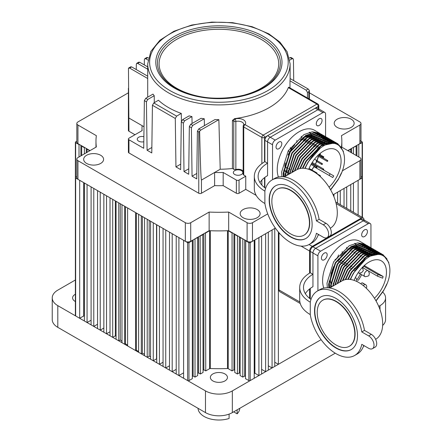 <?xml version="1.0" encoding="UTF-8"?>
<svg xmlns="http://www.w3.org/2000/svg" width="442" height="442" viewBox="0 0 442 442"><rect width="100%" height="100%" fill="white"/><g stroke="black" fill="none" stroke-linecap="round" stroke-linejoin="round"><path stroke-width="0.66" d="M84.383 153.871L84.383 147.672L81.698 146.12L81.969 145.965M81.698 155.424L81.698 146.12M89.754 150.772L87.068 149.225L87.334 149.065M87.068 152.324L87.068 149.225M79.013 156.971L79.013 144.573L75.654 142.633A0.95 0.547 180 0 1 75.378 142.247A0.95 0.547 180 0 1 75.654 141.86L76.825 141.18M333.959 196.795L333.959 194.253L333.102 194.751L359.871 179.297L359.871 160.695A3.796 2.193 -0 0 0 360.987 159.142A3.796 2.193 -0 0 0 359.871 157.595L341.451 146.959A122.937 70.98 -0 0 0 341.843 141.313A122.937 70.98 -0 0 0 341.451 135.672L359.871 125.036A3.796 2.193 -0 0 0 360.987 123.489A3.796 2.193 -0 0 0 359.871 121.937L309.361 92.776M75.378 279.99L57.803 290.14A18.984 10.962 0 0 0 52.239 297.891A18.984 10.962 0 0 0 57.803 305.643L205.48 390.905A18.984 10.962 0 0 0 232.332 390.905L321.091 339.66L278.383 364.318L278.383 231.989M274.753 366.407L272.068 367.959L272.068 229.989L274.753 228.437L274.753 366.407M353.429 212.27L353.429 183.016L350.744 184.568L350.744 210.723M250.189 380.595L250.189 242.625L254.216 240.299L254.216 378.269L250.189 380.595A0.95 0.547 180 0 1 248.846 380.595L245.487 378.656L245.758 240.531M268.311 370.131L265.625 371.678L265.625 233.708L268.311 232.16L268.311 370.131M258.913 375.556L261.598 374.004L261.598 236.034L258.913 237.586L258.913 375.556L254.885 373.23L254.216 373.617M346.716 208.397L346.716 186.894L344.031 188.441L344.031 206.845M340.274 204.674L340.274 190.612L337.589 192.165L337.589 203.127M234.746 370.286L233.94 369.821L232.061 370.904L228.221 368.689A0.95 0.547 0 0 0 227.486 368.529A122.649 70.814 180 0 1 210.326 368.529A0.95 0.547 0 0 0 209.591 368.689L205.751 370.904L205.48 232.779M232.061 370.904L232.061 232.934L228.221 230.718A0.95 0.547 0 0 0 228.177 230.691M240.117 373.385L239.31 372.921L237.431 374.004L237.431 236.034L234.746 234.487L235.017 234.326M237.431 374.004L234.746 372.457L234.746 234.487M250.189 242.625A0.95 0.547 180 0 1 248.846 242.625L245.487 240.686M84.383 316.339L83.709 315.953L79.682 318.273L79.682 180.303L75.654 177.977A0.95 0.547 180 0 1 75.378 177.59A0.95 0.547 180 0 1 75.654 177.203L76.825 176.529M359.871 140.539L362.153 141.86A0.95 0.547 180 0 1 362.434 142.247A0.95 0.547 180 0 1 362.153 142.633L358.528 144.418M356.114 155.424L356.114 146.12L353.158 147.517M353.429 153.871L353.429 147.672M350.744 152.324L350.744 149.225L348.058 150.772M195.01 239.133L195.01 377.103L197.696 375.556L197.696 237.586L194.74 238.978M202.795 234.326L203.066 372.457L200.381 374.004L200.11 235.879M203.066 234.487L200.381 236.034M209.63 230.691A0.95 0.547 0 0 0 209.591 230.718L205.751 232.934M87.068 184.568L84.383 183.016L84.383 320.986L87.068 322.538L87.068 184.568M118.754 340.832L116.069 339.279L116.069 201.309L118.754 202.861L118.754 340.832L120.252 339.964L120.252 203.723M100.224 192.165L97.538 190.612L97.538 328.583L100.224 330.135L100.224 192.165M112.71 337.345L110.025 335.793L110.025 197.823L112.71 199.37L112.71 337.345L115.34 335.826L115.34 200.889M106.533 195.806L103.848 194.253L103.848 332.229L106.533 333.776L106.533 195.806M93.781 326.411L91.096 324.864L91.096 186.894L93.781 188.441L93.781 326.411L97.538 324.246M124.661 206.27L121.975 204.718L121.975 342.694L124.661 344.241L124.661 206.27M165.739 367.959L163.054 366.407L163.054 228.437L165.739 229.989L165.739 367.959L169.501 365.788M141.307 215.884L138.622 214.331L138.622 352.302L141.307 353.854L141.307 215.884M135.666 350.6L127.611 345.948L127.611 207.978L135.666 212.624L135.666 350.6L136.296 350.235L136.296 212.989M187.623 242.625L183.596 240.299L183.596 378.269L187.623 380.595L187.623 242.625A0.95 0.547 180 0 0 188.966 242.625L192.325 240.686L192.055 240.531M178.9 375.556L176.214 374.004L176.214 236.034L178.9 237.586L178.9 375.556L183.596 372.844M79.682 318.273L75.654 315.953A0.95 0.547 180 0 1 75.378 315.56L75.378 142.247M159.429 364.318L156.744 362.766L156.744 224.796L159.429 226.343L159.429 364.318L163.054 362.225M153.252 360.749L150.573 359.202L150.573 221.232L153.252 222.779L153.252 360.749L156.529 358.86L156.529 224.669M147.214 219.293L144.528 217.74L144.528 355.711L147.214 357.263L147.214 219.293M278.383 364.318L274.753 362.225M272.068 367.959L268.311 365.788M265.625 371.678L261.598 369.357M245.487 376.485L244.68 376.02L242.802 377.103L240.117 375.556L240.387 237.431M205.751 370.904L203.867 369.821L203.066 370.286M200.381 374.004L198.497 372.921L197.696 373.385M195.01 377.103L193.126 376.02L192.325 376.485M192.325 240.686L192.325 378.656L188.966 380.595A0.95 0.547 180 0 1 187.623 380.595M176.214 369.357L172.187 371.678L169.501 370.131L169.501 232.16L172.187 233.708L172.187 371.678M150.573 356.694A122.649 70.814 180 0 1 149.158 356.142L147.214 357.263M144.528 354.197A122.649 70.814 180 0 1 142.385 353.23L141.307 353.854M138.622 351.423A122.649 70.814 180 0 1 136.296 350.235M127.611 345.18A122.649 70.814 180 0 1 125.478 343.771L124.661 344.241M121.975 341.279A122.649 70.814 180 0 1 120.252 339.964M116.069 336.478A122.649 70.814 180 0 1 115.34 335.826M110.025 331.76L106.533 333.776M103.848 328.041L100.224 330.135M91.096 320.212L87.068 322.538M243.072 238.978L240.117 237.586M360.987 176.529L362.153 177.203A0.95 0.547 180 0 1 362.434 177.59A0.95 0.547 180 0 1 362.153 177.977L358.125 180.303L358.125 214.983M358.799 156.971L358.799 144.573M242.802 377.103L242.802 239.133M149.158 356.142L149.158 220.414M142.385 353.23L142.385 216.503M125.478 343.771L125.478 206.74M83.709 315.953L83.709 182.629M198.497 372.921L198.497 236.807M203.867 369.821L203.867 233.708M193.126 376.02L193.126 239.912M356.921 155.888L356.921 145.346M351.55 152.788L351.55 148.446M244.68 376.02L244.68 239.912M239.31 372.921L239.31 236.807M233.94 369.821L233.94 233.708M254.885 373.23L254.885 239.912M86.262 152.788L86.262 148.446M80.892 155.888L80.892 145.346M75.378 294.245A8.542 4.934 0 0 0 72.593 297.891A8.542 4.934 0 0 0 75.096 301.378A8.542 4.934 0 0 0 75.378 301.532M224.945 373.943A8.542 4.934 0 0 0 215.635 372.871A8.542 4.934 0 0 0 210.359 377.429A8.542 4.934 0 0 0 212.862 380.916A8.542 4.934 0 0 0 222.177 381.987A8.542 4.934 0 0 0 227.448 377.429A8.542 4.934 0 0 0 224.945 373.943M335.251 353.186L232.332 412.607A18.984 10.962 180 0 1 205.48 412.607L57.803 327.345A18.984 10.962 180 0 1 52.239 319.594L52.239 297.891M378.722 306.383L380.009 305.643A18.984 10.962 0 0 0 385.573 297.891A18.984 10.962 0 0 0 382.761 292.151M385.573 297.891L385.573 319.594A18.984 10.962 180 0 1 382.639 325.45M233.674 411.833L237.139 413.834A20.884 12.056 0 0 0 239.779 408.303M198.027 408.303A20.884 12.056 0 0 0 204.138 416.486A20.884 12.056 0 0 0 229.089 418.486L229.089 414.11M237.139 413.834L237.139 409.828M181.413 121.252L181.281 113.428A71.201 41.106 180 0 1 168.562 107.599A71.201 41.106 180 0 1 158.457 100.251L153.794 102.947L176.618 116.124L175.292 118.462L152.429 105.262L153.794 102.947M192.077 123.478L191.944 116.578A71.201 41.106 180 0 1 189.137 115.87L182.657 119.611L184.673 120.776L183.347 123.114L181.292 121.926L182.657 119.611M204.425 125.65L204.27 118.76A71.201 41.106 180 0 1 201.011 118.318L190.712 124.263L192.729 125.423L191.403 127.76L189.347 126.578L190.712 124.263M318.809 108.959L318.809 105.66A1.901 1.901 0 0 0 317.859 104.014L288.681 87.168L288.344 87.615A71.201 41.106 180 0 1 234.641 118.622L232.42 120.439L232.42 168.496A71.201 41.106 0 0 1 220.215 169.236L218.862 119.638A71.201 41.106 180 0 1 214.945 119.572L198.767 128.915L200.778 130.075L198.767 132.014L197.403 131.224L198.767 128.915M290.107 63.803L287.134 51.758L279.885 42.078L268.858 33.868L252.111 26.697L232.553 22.664L211.84 22.1L191.729 25.045L173.916 31.26L159.893 40.266L150.855 51.405L147.705 63.803A71.201 41.106 180 0 0 168.562 92.87A71.201 41.106 180 0 0 246.15 101.782A71.201 41.106 180 0 0 290.107 63.803L290.107 78.554A71.201 41.106 180 0 1 289.996 80.82L289.985 87.919M143.81 141.738A4.746 2.74 180 0 1 138.633 141.147A4.746 2.74 180 0 1 137.247 139.208A4.746 2.74 180 0 1 143.882 136.694M234.724 174.48A4.746 2.74 180 0 1 233.337 172.546A4.746 2.74 180 0 1 236.266 170.01A4.746 2.74 180 0 1 241.437 170.606A4.746 2.74 180 0 1 242.829 172.546A4.746 2.74 180 0 1 239.901 175.076A4.746 2.74 180 0 1 234.724 174.48M243.327 125.766A1.901 1.425 36.2 0 1 243.548 125.075L243.78 124.489A5.696 3.287 0 0 0 235.862 121.456A1.901 0.602 -103.7 0 0 235.122 118.898A7.597 4.387 180 0 1 243.454 119.837A7.597 4.387 180 0 1 245.078 124.644L263.211 135.114L316.908 104.108L288.344 87.615M243.548 125.075A1.901 1.425 36.2 0 1 245.078 124.644A1.901 1.094 -60 0 0 243.735 126.97A1.901 1.094 180 0 1 243.177 126.197A1.901 1.901 0 0 1 243.548 125.075M309.35 90.422L308.853 91.709L307.494 92.494L306.168 90.157L308.184 88.997L309.35 90.422L309.389 99.124M290.062 57.604L291.002 57.504L293.029 58.675L292.074 58.764L290.062 57.604L289.422 57.974M293.72 80.643L293.438 59.554L293.029 58.675M147.987 60.062L145.738 58.764L144.783 58.675L144.374 59.554L144.302 64.913M144.783 58.675L146.81 57.504L147.75 57.604L145.738 58.764M147.705 69.206L137.683 63.416L136.727 63.328L136.318 64.206L136.246 69.565M136.727 63.328L138.755 62.156L139.694 62.256L137.683 63.416M147.705 97.157L147.705 78.505L129.628 68.068L128.462 68.167L128.953 131.241A1.901 1.094 180 0 1 128.401 130.462L128.401 88.229M147.705 76.179L131.639 66.902L130.699 66.808L128.462 68.167M147.75 99.461L146.429 101.798L144.374 100.61L145.738 98.295L147.75 99.461L154.23 95.721A71.201 41.106 180 0 1 153.009 94.096L145.738 98.295M232.42 168.496L233.779 169.28A1.901 1.094 0 0 0 235.862 169.518A5.696 3.287 0 0 1 243.177 171.076M243.177 126.197L243.177 174.253A1.901 1.094 0 0 0 243.735 175.026L245.758 176.198L239.045 180.071L239.045 193.248A1.901 1.094 180 0 1 236.359 193.248L223.182 185.64L223.182 172.463A76.897 44.393 180 0 1 214.624 172.463L201.453 180.071L201.453 193.248A1.901 1.094 180 0 1 198.767 193.248L128.953 152.943A1.901 1.094 180 0 1 128.401 152.17L128.401 138.992A1.901 1.094 0 0 0 128.953 139.766L128.953 152.943M236.359 193.248L236.359 180.071A1.901 1.094 0 0 0 239.045 180.071M199.635 131.512C200.325 162.866 200.933 179.054 201.453 180.071M142.009 130.677L142.009 128.141A76.897 44.393 180 0 0 142.131 130.611L128.953 138.213A1.901 1.094 0 0 0 128.401 138.992M144.374 100.61L143.722 148.291L128.953 139.766M144.015 126.76L128.953 118.064M142.009 128.141A76.897 44.393 180 0 1 142.131 125.666M151.855 147.473L147.081 150.23L146.429 101.798M152.429 105.262L151.777 152.943L147.081 150.23M180.717 164.137L175.944 166.894L175.292 118.462M181.292 121.926L180.645 169.606L175.944 166.894M188.773 168.789L183.999 171.546L183.347 123.114M189.347 126.578L188.701 174.258L183.999 171.546M196.828 173.441L192.055 176.198L191.403 127.76M197.403 131.224L196.751 178.911L192.055 176.198M220.215 169.236L214.624 172.463L214.624 185.64L201.453 193.248M236.359 180.071L223.182 172.463M218.862 119.638L200.778 130.075M204.27 118.76L192.729 125.423M191.944 116.578L184.673 120.776M181.281 113.428L176.618 116.124M154.286 102.66L154.23 95.721M147.705 66.88L139.694 62.256M148.39 57.974L147.75 57.604M289.825 60.062L292.074 58.764M307.494 92.494L307.417 97.986M289.996 80.82L306.168 90.157M290.107 78.554L308.184 88.997M134.998 134.727L128.953 131.241M256.183 195.392L245.758 189.375L245.758 176.198M245.758 189.375L239.045 193.248M223.182 185.64A76.897 44.393 180 0 1 214.624 185.64M321.417 258.1A4.083 2.359 120 0 0 322.262 259.968A4.083 2.359 120 0 0 325.406 258.874A4.083 2.359 120 0 0 327.191 254.769A4.083 2.359 120 0 0 326.345 252.901A4.083 2.359 120 0 0 323.201 253.99A4.083 2.359 120 0 0 321.417 258.1M361.666 234.851A4.083 2.359 120 0 0 362.512 236.719A4.083 2.359 120 0 0 365.661 235.63A4.083 2.359 120 0 0 367.44 231.52A4.083 2.359 120 0 0 366.595 229.652A4.083 2.359 120 0 0 363.451 230.746A4.083 2.359 120 0 0 361.666 234.851M365.777 244.791L359.86 241.326A30.852 17.813 120 0 0 336.086 249.592A30.852 17.813 120 0 0 322.616 280.642A30.852 17.813 120 0 0 323.776 288.073M370.948 247.918L370.948 225.221A3.796 2.193 120 0 0 370.164 223.481A3.796 2.193 120 0 0 368.263 223.669L320.605 251.189A3.796 2.193 120 0 0 317.92 255.841L317.92 290.748M370.948 252.343L370.948 251.095M370.948 250.807L370.948 249.763M370.948 249.294L370.948 248.719M370.948 248.548L370.948 248.194M367.794 245.956L367.009 245.454L359.805 244.006L351.329 246.835L335.655 262.979L329.008 284.333L329.202 287.891M366.805 245.343L359.401 243.774L350.926 246.603L335.251 262.747L328.61 284.101L328.826 287.847M364.993 244.293L357.793 242.846L349.318 245.675L333.638 261.813L326.997 283.173L327.345 287.748M369.595 247.023L368.617 246.387L361.418 244.94L352.943 247.769L337.263 263.907L330.622 285.261L330.682 287.433M369.805 247.117L369.02 246.619L361.821 245.172L353.346 248.001L337.666 264.139L331.025 285.499L331.058 287.217M374.545 254.929L374.142 253.564M374.037 253.277L373.601 252.178M373.479 251.918L372.976 250.929M372.844 250.691L372.28 249.807M372.136 249.597L371.518 248.813M371.352 248.625L370.683 247.929M370.507 247.769L369.783 247.161M374.866 254.857L374.44 253.509M374.335 253.222L373.882 252.15M373.761 251.89L373.247 250.923M373.109 250.697L372.534 249.829M372.385 249.625L371.755 248.857M371.589 248.675L370.91 248.001M370.733 247.84L369.998 247.255M376.12 254.631L375.612 253.338M375.496 253.078L374.993 252.089M374.86 251.857L374.297 250.973M374.147 250.763L373.529 249.973M373.368 249.791L372.694 249.095M372.518 248.929L371.794 248.327M371.606 248.183L370.634 247.548L363.429 246.1L354.954 248.929L339.279 265.067L332.638 286.305M376.429 254.592L375.899 253.31M375.777 253.056L375.264 252.089M375.125 251.857L374.551 250.995M374.402 250.791L373.772 250.023M373.606 249.84L372.921 249.161M372.744 249.006L372.009 248.415M371.821 248.282L371.037 247.78L363.832 246.332L355.357 249.161L339.677 265.305L333.053 286.068M377.623 254.498L377.004 253.255M376.871 253.017L376.308 252.133M376.164 251.923L375.545 251.133M375.38 250.951L374.711 250.255M374.534 250.095L373.81 249.487M373.623 249.349L372.645 248.708L365.446 247.26L356.97 250.095L341.29 266.233L334.787 285.062M377.921 254.487L377.275 253.249M377.137 253.023L376.562 252.155M376.413 251.951L375.783 251.183M375.617 251.001L374.938 250.327M374.761 250.166L374.026 249.581M373.833 249.443L373.048 248.945L365.849 247.498L357.374 250.327L341.694 266.465L335.24 284.803M379.081 254.52L378.324 253.294M378.175 253.089L377.556 252.299M377.396 252.111L376.722 251.415M376.545 251.255L375.822 250.647M375.634 250.509L374.661 249.874L367.457 248.426L358.981 251.255L343.307 267.393L337.13 283.709M379.363 254.548L378.579 253.321M378.429 253.117L377.799 252.343M377.634 252.167L376.949 251.487M376.772 251.332L376.037 250.741M375.849 250.603L375.065 250.106L367.86 248.658L359.385 251.487L343.705 267.625L337.622 283.427M380.512 254.719L379.567 253.459M379.407 253.277L378.739 252.581M378.562 252.415L377.838 251.813M377.65 251.669L376.672 251.034L369.473 249.586L360.998 252.421L345.318 268.559L339.677 282.239M380.8 254.78L379.811 253.509M379.645 253.327L378.965 252.653M378.788 252.493L378.054 251.907M377.86 251.769L377.076 251.266L369.871 249.818L361.401 252.653L345.721 268.791L340.213 281.93M381.982 255.117L380.75 253.741M380.573 253.581L379.849 252.973M379.661 252.835L378.689 252.2L371.484 250.752L363.009 253.581L347.335 269.719L342.445 280.659M382.297 255.233L380.976 253.813M380.8 253.653L380.065 253.067M379.877 252.929L379.092 252.432L371.888 250.984L363.412 253.813L347.732 269.952L343.003 280.383M383.695 255.901L381.866 254.139M381.678 253.995L380.7 253.36L373.501 251.912L365.026 254.741L349.346 270.885L345.185 279.653M384.115 256.156L382.081 254.227M381.888 254.095L381.103 253.592L373.899 252.144L365.429 254.979L349.749 271.117L345.71 279.543M386.965 258.874L382.717 254.526L375.512 253.078L367.037 255.907L351.362 272.045L347.766 279.327M388.833 262.537L383.12 254.758L375.915 253.31L367.44 256.139L351.76 272.278L348.263 279.322M376.043 300.958L383.623 290.67L386.767 284.035M375.932 300.764L383.479 290.587C398.601 266.808 384.739 243.746 365.506 259.388L353.373 273.206L350.208 279.454M365.506 259.388A30.852 17.813 120 0 0 350.528 279.499M374.424 298.256A24.68 14.249 120 0 0 386.457 272.156A24.68 14.249 120 0 0 381.341 260.857A24.68 14.249 120 0 0 354.086 280.377M372.07 255.703L370.849 254.995M369.965 254.487L368.838 253.835M367.948 253.321L366.341 252.393M365.937 252.161L364.324 251.233M363.921 251.001L362.313 250.067M361.91 249.835L360.296 248.907M359.893 248.675L358.716 247.995A24.68 14.249 120 0 1 360.097 248.592M371.716 255.841L370.462 255.117M369.617 254.631L368.451 253.957M367.606 253.465L365.993 252.537M365.589 252.305L363.981 251.376M363.578 251.144L361.965 250.211M361.562 249.979L359.954 249.05M359.55 248.818L357.937 247.885M357.473 247.68A24.68 14.249 120 0 0 353.948 247.669M352.65 247.934A24.68 14.249 120 0 0 340.594 256.001M356.009 269.189L354.396 268.261M351.981 266.869L350.368 265.935M347.953 264.543L346.34 263.609M345.937 263.377L344.329 262.449M343.926 262.216L342.312 261.283M341.909 261.051L340.301 260.123M339.898 259.89L338.285 258.962M354.932 270.736L353.324 269.808M350.904 268.41L349.296 267.482M346.876 266.084L345.268 265.156M344.865 264.924L343.252 263.99M342.848 263.758L341.241 262.83M340.837 262.598L339.224 261.67M338.821 261.432L337.213 260.504M333.804 266.366A24.68 14.249 120 0 0 330.472 280.14A24.68 14.249 120 0 0 330.71 283.316M358.219 280.394A24.68 14.249 120 0 0 361.611 274.67M363.374 266.399A22.785 13.155 -60 0 1 363.026 267.813M363.589 266.195L377.932 274.476A22.785 13.155 -60 0 1 377.518 276.189L382.695 278.184A24.68 14.249 120 0 0 383.109 276.471L364.716 265.852L363.744 266.051M364.716 265.852A24.68 14.249 120 0 0 364.882 265.023M338.086 261.012A22.785 13.155 -60 0 1 339.003 259.719L338.274 258.979M331.942 286.709L331.544 286.477A24.68 14.249 120 0 0 331.693 286.847M356.959 279.67A20.884 12.056 120 0 0 360.368 273.952M362.644 267.592A20.884 12.056 120 0 0 362.783 266.99M363.175 283.858A2.376 1.37 120 0 0 362.694 282.979A2.376 1.37 120 0 0 361.512 283.101A2.376 1.37 120 0 0 360.744 283.753M368.523 271.095A3.321 1.917 120 0 0 368.18 270.791A3.321 1.917 120 0 0 365.617 271.681A3.321 1.917 120 0 0 364.169 275.023A3.321 1.917 120 0 0 364.854 276.543A3.321 1.917 120 0 0 365.291 276.686C370.518 275.825 368.479 275.145 369.374 273.537L368.523 271.095M358.258 272.554A3.321 1.917 120 0 0 358.683 272.979A3.321 1.917 120 0 0 359.114 273.123L361.661 272.637C363.727 269.62 363.766 272.079 362.346 267.526A3.321 1.917 120 0 0 362.307 267.482M311.002 299.411A32.277 18.636 180 0 1 303.499 287.466A32.277 18.636 180 0 1 312.953 274.289L310.267 272.736L310.267 251.421A3.796 2.193 -60 0 1 312.953 246.769L360.611 219.254L363.296 220.801A3.796 2.193 -60 0 1 365.197 220.613A3.796 2.193 -60 0 0 363.296 220.801L315.638 248.321L363.296 220.801L368.263 223.669M312.953 286.687L312.953 252.973A3.796 2.193 -60 0 1 315.638 248.321A3.796 2.193 -60 0 0 312.953 252.973L312.953 286.687A32.277 18.636 180 0 0 305.334 293.665M354.705 243.409A26.769 15.459 -60 0 1 355.672 244.531M356.213 245.321A26.769 15.459 -60 0 1 356.628 246.05M356.987 246.791A26.769 15.459 -60 0 1 357.34 247.658M346.655 247.349A22.498 12.989 -60 0 1 346.959 249.244M342.219 251.653A18.514 10.685 -60 0 1 342.114 253.625M331.506 272.703A18.514 10.685 -60 0 1 331.036 273.062M338.517 254.918A4.746 2.74 -60 0 1 334.959 259.697M377.518 276.189L368.302 270.869M377.932 274.476L383.109 276.471M356.909 281.543L357.02 280.67L356.169 278.222A3.321 1.917 120 0 0 355.827 277.919A3.321 1.917 120 0 0 355.246 277.764M377.672 254.493L366.23 256.99L363.943 258.415M378.893 254.509L375.667 253.332M374.612 253.183L364.219 255.83L361.932 257.255M378.501 254.493L376.722 253.26M376.275 253.028L373.656 252.172M372.595 252.017L362.202 254.664L359.915 256.095M377.645 254.493L376.418 253.272M376.131 253.034L374.711 252.095M374.258 251.868L371.639 251.006M370.584 250.857L360.191 253.504L357.904 254.929M376.556 254.575L375.634 253.338M375.413 253.084L374.407 252.111M374.114 251.874L372.694 250.934M372.247 250.702L369.628 249.846M368.567 249.691L358.175 252.343L355.887 253.769M375.308 254.763L374.584 253.481M374.407 253.211L373.617 252.172M373.396 251.923L372.391 250.945M372.103 250.708L370.683 249.769M370.23 249.542L367.611 248.68M366.556 248.531L356.164 251.178L353.876 252.603M373.932 255.089L373.363 253.736M373.214 253.443L372.573 252.321M372.396 252.05L371.606 251.012M371.385 250.758L370.379 249.785M370.087 249.548L368.667 248.608M368.219 248.376L365.6 247.52M364.539 247.371L354.147 250.017L351.86 251.443M333.251 283.388L333.174 285.996M372.429 255.57L371.993 254.122M371.877 253.802L371.346 252.575M371.203 252.283L370.556 251.155M370.379 250.885L369.589 249.846M369.368 249.597L368.363 248.619M368.076 248.382L366.656 247.448M366.203 247.216L363.584 246.354M362.528 246.205L352.136 248.852L349.849 250.277M331.24 282.223L331.301 287.073M370.396 254.316L369.976 252.962M369.86 252.642L369.335 251.41M369.186 251.117L368.545 249.995M368.368 249.724L367.578 248.686M367.357 248.437L366.352 247.459M366.059 247.222L364.639 246.282M364.191 246.05L361.573 245.194M360.512 245.045L350.119 247.691L347.832 249.117M329.224 281.062L329.622 287.952M363.965 219.906L363.965 219.641A3.796 2.193 120 0 0 363.18 217.9A3.796 2.193 120 0 0 361.28 218.088L312.279 246.382A3.796 2.193 120 0 0 309.593 251.034L309.593 273.134M280.234 234.083L278.985 233.359A3.796 2.193 -60 0 1 279.035 232.746M300.256 303.51L279.769 291.681A3.796 2.193 -60 0 1 278.985 289.946L299.891 302.013M309.593 288.963L309.593 298.361M278.985 233.359L278.985 289.946M329.749 287.974L341.998 280.902A33.703 19.459 60 0 1 367.971 289.93A33.703 19.459 60 0 1 382.678 323.842A33.703 19.459 60 0 1 375.7 339.274L375.634 339.312M349.451 346.202A26.581 15.348 -120 0 0 349.583 346.13A26.581 15.348 -120 0 0 355.092 333.959A26.581 15.348 -120 0 0 343.489 307.212A26.581 15.348 -120 0 0 323.003 300.09A26.581 15.348 -120 0 0 322.87 300.168M354.821 334.113A26.581 15.348 -120 0 0 343.219 307.367A26.581 15.348 -120 0 0 322.737 300.245A26.581 15.348 -120 0 0 317.229 312.411A26.581 15.348 -120 0 0 328.831 339.163A26.581 15.348 -120 0 0 349.318 346.285A26.581 15.348 -120 0 0 354.821 334.113M314.544 310.864A30.376 17.536 -120 0 0 327.804 341.434A30.376 17.536 -120 0 0 351.213 349.572A30.376 17.536 -120 0 0 357.506 335.666A30.376 17.536 -120 0 0 344.246 305.096A30.376 17.536 -120 0 0 320.837 296.958A30.376 17.536 -120 0 0 314.544 310.864M320.969 296.88A30.376 17.536 -120 0 0 314.814 310.709A30.376 17.536 -120 0 0 327.986 341.185A30.376 17.536 -120 0 0 351.346 349.495M372.451 348.677L375.136 347.13A7.597 4.387 -120 0 0 376.297 341.042A7.597 4.387 -120 0 0 371.335 334.351L364.468 330.384A37.211 21.487 -120 0 0 346.235 296.941A37.211 21.487 -120 0 0 320.102 289.488L317.417 291.035A37.211 21.487 -120 0 0 310.267 302.19L310.267 314.594A37.211 21.487 -120 0 0 328.5 348.036A37.211 21.487 -120 0 0 354.633 355.49A37.211 21.487 -120 0 0 361.783 344.335L368.65 348.302A7.597 4.387 -120 0 0 372.451 348.677A7.597 4.387 -120 0 0 373.612 342.594A7.597 4.387 -120 0 0 368.65 335.898L361.783 331.936L364.468 330.384M354.633 355.49L357.318 353.943A37.211 21.487 -120 0 0 363.76 345.478M310.267 272.736A36.073 20.829 -0 0 0 299.698 287.466A36.073 20.829 -0 0 0 310.267 302.19M299.698 287.466L299.698 299.864A36.073 20.829 -0 0 0 310.267 314.594M310.267 298.88L310.267 288.449M360.611 219.254A3.796 2.193 -60 0 1 362.512 219.066L370.164 223.481M355.014 243.332A27.056 15.619 -60 0 1 355.948 244.448M356.484 245.266A27.056 15.619 -60 0 1 356.871 245.962M357.23 246.724A27.056 15.619 -60 0 1 357.589 247.63M361.783 331.936A37.211 21.487 -120 0 0 343.55 298.488A37.211 21.487 -120 0 0 317.417 291.035M281.814 143.689A4.083 2.359 120 0 0 280.968 141.816A4.083 2.359 120 0 0 277.825 142.91A4.083 2.359 120 0 0 276.046 147.02A4.083 2.359 120 0 0 276.891 148.888A4.083 2.359 120 0 0 280.035 147.794A4.083 2.359 120 0 0 281.814 143.689M322.069 120.445A4.083 2.359 120 0 0 321.224 118.578A4.083 2.359 120 0 0 318.074 119.671A4.083 2.359 120 0 0 316.295 123.782A4.083 2.359 120 0 0 317.141 125.65A4.083 2.359 120 0 0 320.284 124.556A4.083 2.359 120 0 0 322.069 120.445M288.145 170.424A21.835 12.608 120 0 0 288.753 173.369M311.676 169.91A21.835 12.608 120 0 0 314.163 166.242M314.638 165.418A21.835 12.608 120 0 0 314.826 165.076M315.273 164.236A21.835 12.608 120 0 0 316.571 161.435M316.925 160.54A21.835 12.608 120 0 0 318.251 156.203M318.461 155.225A21.835 12.608 120 0 0 318.538 154.816L323.29 157.396M286.703 167.667A21.835 12.608 120 0 0 287.411 172.595L285.825 171.678M301.278 136.274A22.498 12.989 -60 0 1 301.577 138.169M320.4 133.716L314.483 130.252A30.852 17.813 120 0 0 290.709 138.517A30.852 17.813 120 0 0 277.239 169.568A30.852 17.813 120 0 0 278.399 176.999M314.002 166.695L332.771 177.535L314.002 166.695A24.68 14.249 120 0 1 311.792 169.977M322.417 134.882L321.632 134.379L314.428 132.931L305.952 135.766L290.272 151.904L283.631 173.258L283.825 176.817M321.428 134.269L314.024 132.699L305.549 135.528L289.869 151.672L283.228 173.026L283.449 176.772M319.616 133.219L312.411 131.771L303.941 134.6L288.261 150.739L281.62 172.098L281.963 176.673M324.218 135.948L323.24 135.313L316.036 133.865L307.566 136.694L291.886 152.833L285.245 174.192L285.3 176.364M324.428 136.042L323.643 135.545L316.439 134.097L307.964 136.926L292.289 153.065L285.648 174.424L285.681 176.143M330.666 189.883L338.246 179.601L341.39 172.96M329.168 143.854L328.765 142.49M328.66 142.202L328.224 141.103M328.102 140.843L327.599 139.854M327.467 139.617L326.903 138.733M326.754 138.523L326.135 137.738M325.975 137.55L325.301 136.854M325.13 136.694L324.406 136.086M329.489 143.783L329.063 142.435M328.958 142.147L328.505 141.075M328.384 140.816L327.87 139.849M327.732 139.622L327.157 138.755M327.008 138.55L326.378 137.782M326.213 137.6L325.533 136.926M325.356 136.766L324.621 136.18M330.743 143.556L330.235 142.263M330.119 142.004L329.616 141.015M329.478 140.783L328.92 139.899M328.771 139.689L328.152 138.899M327.992 138.716L327.318 138.02M327.141 137.854L326.417 137.252M326.229 137.108L325.257 136.473L318.052 135.025L309.577 137.854L293.897 153.993L287.261 175.231M331.047 143.517L330.522 142.236M330.401 141.981L329.881 141.015M329.749 140.783L329.174 139.921M329.019 139.716L328.389 138.948M328.229 138.766L327.544 138.086M327.367 137.932L326.632 137.34M326.445 137.208L325.66 136.705L318.455 135.258L309.98 138.086L294.3 154.23L287.676 174.993M332.246 143.423L331.627 142.18M331.494 141.943L330.931 141.059M330.782 140.849L330.163 140.064M330.003 139.876L329.329 139.18M329.157 139.02L328.434 138.412M328.246 138.274L327.268 137.633L320.063 136.191L311.593 139.02L295.913 155.159L289.411 173.993M332.539 143.412L331.898 142.175M331.76 141.948L331.185 141.081M331.036 140.876L330.406 140.108M330.24 139.926L329.561 139.252M329.384 139.092L328.649 138.506M328.456 138.368L327.671 137.871L320.467 136.423L311.991 139.252L296.317 155.391L289.891 173.474M333.699 143.446L332.948 142.219M332.798 142.015L332.18 141.225M332.019 141.037L331.345 140.346M331.168 140.18L330.445 139.573M330.257 139.434L329.284 138.799L322.08 137.351L313.605 140.18L297.925 156.319L291.753 172.64M333.986 143.473L333.202 142.247M333.047 142.042L332.417 141.274M332.257 141.092L331.572 140.412M331.395 140.258L330.66 139.666M330.472 139.534L329.688 139.031L322.483 137.584L314.008 140.412L298.328 156.551L292.245 172.352M335.135 143.644L334.191 142.385M334.03 142.202L333.356 141.506M333.185 141.346L332.461 140.738M332.273 140.595L331.296 139.959L324.091 138.512L315.621 141.346L299.941 157.485L294.3 171.165M335.423 143.705L334.434 142.435M334.268 142.252L333.588 141.578M333.412 141.418L332.677 140.832M332.483 140.694L331.699 140.191L324.494 138.749L316.019 141.578L300.345 157.717L294.836 170.855M336.605 144.042L335.373 142.667M335.196 142.506L334.472 141.899M334.285 141.76L333.312 141.125L326.108 139.678L317.632 142.506L301.952 158.645L297.068 169.584M336.92 144.158L335.6 142.738M335.423 142.578L334.688 141.993M334.5 141.854L333.716 141.357L326.511 139.91L318.036 142.738L302.356 158.877L297.626 169.308M338.318 144.827L336.489 143.064M336.301 142.921L335.323 142.285L328.119 140.838L319.649 143.667L303.969 159.811L299.809 168.579M338.738 145.081L336.705 143.153M336.511 143.02L335.727 142.517L328.522 141.07L320.047 143.904L304.372 160.043L300.333 168.468M341.589 147.799L337.34 143.451L330.135 142.004L321.66 144.832L305.98 160.971L302.389 168.253M343.456 151.462L337.743 143.683L330.539 142.236L322.063 145.064L306.383 161.203L302.886 168.247M330.555 189.69L338.102 179.513C353.219 155.733 339.362 132.672 320.124 148.313L307.997 162.137L304.831 168.38M320.124 148.313A30.852 17.813 120 0 0 305.151 168.424M296.842 140.578A18.514 10.685 -60 0 1 296.737 142.551M312.892 136.672A24.68 14.249 120 0 1 314.002 137.119L314.698 137.523M315.102 137.755L316.715 138.689M317.113 138.921L318.726 139.849M319.13 140.081L320.743 141.015M321.141 141.247L322.754 142.175M323.157 142.407L324.771 143.341M325.168 143.573L326.881 144.556M312.328 136.506A24.68 14.249 120 0 0 309.256 136.246M308.168 136.363A24.68 14.249 120 0 0 302.814 138.23L304.079 138.959M304.483 139.191L306.096 140.125M306.499 140.357L308.107 141.285M308.51 141.517L310.124 142.451M310.527 142.683L312.135 143.611M312.538 143.843L314.151 144.772M314.555 145.009L316.163 145.937M316.566 146.169L318.179 147.098M318.583 147.33L320.19 148.263M300.228 139.827A24.68 14.249 120 0 1 301.472 139.003L302.93 139.849M303.334 140.081L304.947 141.009M305.35 141.241L306.958 142.175M307.361 142.407L308.975 143.335M309.378 143.567L310.986 144.501M313.406 145.893L315.013 146.821M317.433 148.219L319.041 149.147M294.814 144.694A24.68 14.249 120 0 0 288.024 155.059M285.35 162.949A24.68 14.249 120 0 0 284.808 166.441L286.096 167.181M288.51 168.579L290.123 169.507M292.538 170.905L293.648 171.546M329.047 187.181A24.68 14.249 120 0 0 341.075 161.081A24.68 14.249 120 0 0 335.964 149.783A24.68 14.249 120 0 0 308.709 169.303M285.488 170.695L284.808 171.087L285.405 171.435M287.841 172.839L289.433 173.761M329.168 175.457L330.119 173.811L333.721 175.888L332.771 177.535M315.361 164.286A24.68 14.249 120 0 0 316.687 161.501M317.058 160.617A24.68 14.249 120 0 0 318.5 156.346M318.743 155.391A24.68 14.249 120 0 0 318.837 154.993M305.102 139.55A21.835 12.608 120 0 0 303.538 140.197M286.035 167.463L286.035 167.148M302.814 138.23L302.803 139.771M288.09 151.031L288.786 151.429M290.267 147.606L291.648 148.407A2.376 1.37 -60 0 1 291.792 148.506M290.46 148.91L291.217 149.346M288.814 151.059L289.118 151.236M265.625 188.336A32.277 18.636 180 0 1 258.117 176.391A32.277 18.636 180 0 1 267.57 163.214L264.885 161.662L264.885 140.346A3.796 2.193 -60 0 1 267.57 135.694L315.234 108.18L317.92 109.727A3.796 2.193 -60 0 1 319.815 109.539A3.796 2.193 -60 0 0 317.92 109.727L270.255 137.247L317.92 109.727L322.887 112.6L275.222 140.114A3.796 2.193 120 0 0 272.537 144.766L272.537 179.673M325.572 136.843L325.572 114.146A3.796 2.193 120 0 0 324.782 112.412A3.796 2.193 120 0 0 322.887 112.6M267.57 175.612L267.57 141.899A3.796 2.193 -60 0 1 270.255 137.247A3.796 2.193 -60 0 0 267.57 141.899L267.57 175.612A32.277 18.636 180 0 0 259.957 182.59M325.572 141.269L325.572 140.02M325.572 139.733L325.572 138.689M325.572 138.219L325.572 137.644M325.572 137.473L325.572 137.119M309.323 132.34A26.769 15.459 -60 0 1 310.295 133.456M310.837 134.246A26.769 15.459 -60 0 1 311.251 134.976M311.61 135.716A26.769 15.459 -60 0 1 311.897 136.412M318.864 149.042A21.835 12.608 120 0 0 318.638 147.363M305.157 140.843A21.835 12.608 120 0 0 304.881 140.97M330.119 173.811L323.323 169.888M332.296 143.418L320.853 145.915L318.566 147.341M333.517 143.435L330.29 142.258M329.235 142.109L318.842 144.755L316.549 146.18M333.124 143.418L331.345 142.186M330.898 141.954L328.273 141.097M327.218 140.943L316.826 143.589L314.538 145.02M332.262 143.423L331.041 142.197M330.749 141.959L329.334 141.02M328.881 140.794L326.262 139.932M325.207 139.782L314.814 142.429L312.522 143.854M331.18 143.501L330.257 142.263M330.036 142.009L329.03 141.037M328.738 140.799L327.318 139.86M326.87 139.628L324.246 138.771M323.19 138.622L312.798 141.269L310.511 142.694M329.931 143.689L329.207 142.407M329.03 142.136L328.24 141.097M328.019 140.849L327.014 139.871M326.721 139.633L325.306 138.7M324.853 138.468L322.235 137.606M321.179 137.456L310.787 140.103L308.494 141.528M328.555 144.015L327.986 142.661M327.837 142.368L327.196 141.247M327.019 140.976L326.229 139.937M326.008 139.689L325.003 138.711M324.71 138.473L323.29 137.534M322.842 137.302L320.218 136.445M319.163 136.296L308.77 138.943L306.483 140.368M287.875 172.314L287.797 174.922M327.052 144.495L326.616 143.048M326.494 142.727L325.969 141.501M325.826 141.208L325.179 140.081M325.003 139.816L324.213 138.777M323.992 138.523L322.986 137.55M322.693 137.307L321.279 136.374M320.826 136.142L318.207 135.285M317.152 135.13L306.759 137.777L304.466 139.202M285.863 171.148L285.924 175.999M325.019 143.241L324.599 141.888M324.483 141.567L323.958 140.335M323.809 140.042L323.168 138.921M322.992 138.65L322.201 137.611M321.98 137.363L320.975 136.385M320.682 136.147L319.262 135.208M318.815 134.976L316.19 134.119M315.135 133.97L304.742 136.617L302.455 138.042M283.847 169.988L284.245 176.877M284.372 176.899L296.621 169.827A33.703 19.459 60 0 1 322.588 178.855A33.703 19.459 60 0 1 337.301 212.773A33.703 19.459 60 0 1 330.323 228.199L330.257 228.238M304.074 235.133A26.581 15.348 -120 0 0 304.207 235.056A26.581 15.348 -120 0 0 309.709 222.884A26.581 15.348 -120 0 0 298.107 196.137A26.581 15.348 -120 0 0 277.626 189.016A26.581 15.348 -120 0 0 277.493 189.093M309.444 223.039A26.581 15.348 -120 0 0 297.842 196.292A26.581 15.348 -120 0 0 277.355 189.17A26.581 15.348 -120 0 0 271.852 201.337A26.581 15.348 -120 0 0 283.455 228.089A26.581 15.348 -120 0 0 303.936 235.21A26.581 15.348 -120 0 0 309.444 223.039M269.167 199.79A30.376 17.536 -120 0 0 282.427 230.359A30.376 17.536 -120 0 0 305.836 238.498A30.376 17.536 -120 0 0 312.129 224.591A30.376 17.536 -120 0 0 298.869 194.021A30.376 17.536 -120 0 0 275.46 185.883A30.376 17.536 -120 0 0 269.167 199.79M275.593 185.806A30.376 17.536 -120 0 0 269.438 199.635A30.376 17.536 -120 0 0 282.609 230.111A30.376 17.536 -120 0 0 305.969 238.42M327.074 237.603L329.754 236.056A7.597 4.387 -120 0 0 330.92 229.967A7.597 4.387 -120 0 0 325.958 223.276L319.091 219.309A37.211 21.487 -120 0 0 300.853 185.867A37.211 21.487 -120 0 0 274.725 178.413L272.04 179.96A37.211 21.487 -120 0 0 264.885 191.115L264.885 203.519A37.211 21.487 -120 0 0 283.123 236.962A37.211 21.487 -120 0 0 309.256 244.415A37.211 21.487 -120 0 0 316.406 233.26L323.273 237.227A7.597 4.387 -120 0 0 327.074 237.603A7.597 4.387 -120 0 0 328.235 231.52A7.597 4.387 -120 0 0 323.273 224.823L316.406 220.862L319.091 219.309M309.256 244.415L311.942 242.868A37.211 21.487 -120 0 0 318.384 234.404M264.885 161.662A36.073 20.829 0 0 0 254.321 176.391A36.073 20.829 0 0 0 264.885 191.115M254.321 176.391L254.321 188.789A36.073 20.829 0 0 0 264.885 203.519M264.885 187.806L264.885 177.375M315.234 108.18A3.796 2.193 -60 0 1 317.129 107.992L324.782 112.412M309.638 132.257A27.056 15.619 -60 0 1 310.571 133.374M311.107 134.191A27.056 15.619 -60 0 1 311.494 134.887M311.853 135.65A27.056 15.619 -60 0 1 312.179 136.473M316.406 220.862A37.211 21.487 -120 0 0 298.168 187.414A37.211 21.487 -120 0 0 272.04 179.96M337.13 127.351A9.967 5.757 -0 0 0 347.992 128.6A9.967 5.757 -0 0 0 354.147 123.285A9.967 5.757 -0 0 0 351.224 119.213A9.967 5.757 -0 0 0 340.362 117.964A9.967 5.757 -0 0 0 334.207 123.285A9.967 5.757 -0 0 0 337.13 127.351M243.089 217.713A9.967 5.757 -0 0 0 253.951 218.956A9.967 5.757 -0 0 0 260.106 213.641A9.967 5.757 -0 0 0 257.189 209.574A9.967 5.757 -0 0 0 246.327 208.326A9.967 5.757 -0 0 0 240.172 213.641A9.967 5.757 -0 0 0 243.089 217.713M86.582 163.418A9.967 5.757 0 0 0 97.45 164.667A9.967 5.757 0 0 0 103.599 159.347A9.967 5.757 0 0 0 100.682 155.28A9.967 5.757 0 0 0 89.82 154.031A9.967 5.757 0 0 0 83.665 159.347A9.967 5.757 0 0 0 86.582 163.418M128.401 92.803L77.941 121.937A3.796 2.193 -0 0 0 76.825 123.489A3.796 2.193 -0 0 0 77.941 125.036L96.356 135.672A122.937 70.98 -0 0 0 95.969 141.313A122.937 70.98 -0 0 0 96.356 146.959L77.941 157.595A3.796 2.193 -0 0 0 76.825 159.142A3.796 2.193 -0 0 0 77.941 160.695L185.342 222.702A3.796 2.193 -0 0 0 190.712 222.702L209.132 212.066A122.937 70.98 -0 0 0 228.68 212.066L247.1 222.702A3.796 2.193 -0 0 0 252.47 222.702L267.73 213.889M342.18 170.91L359.871 160.695M90.019 150.617L77.941 143.639A3.796 2.193 180 0 1 76.825 142.092L76.825 123.489M275.355 228.089L252.47 241.304A3.796 2.193 180 0 1 247.1 241.304L228.68 230.669A122.937 70.98 180 0 1 209.132 230.669L190.712 241.304A3.796 2.193 180 0 1 185.342 241.304L77.941 179.297A3.796 2.193 180 0 1 76.825 177.745L76.825 159.142M209.132 230.669L209.132 212.066M228.68 230.669L228.68 212.066M360.987 159.142L360.987 177.745A3.796 2.193 180 0 1 359.871 179.297M360.987 123.489L360.987 142.092A3.796 2.193 180 0 1 359.871 143.639L347.788 150.617M75.654 177.203L75.654 142.633M228.221 368.689L228.221 230.718M248.846 380.595L248.846 242.625M209.591 368.689L209.591 230.718M75.654 315.953L75.654 177.977M362.153 177.203L362.153 142.633M362.153 217.309L362.153 177.977M227.486 368.529L227.486 230.724M210.326 368.529L210.326 230.724M188.966 380.595L188.966 242.625M57.803 305.643L57.803 327.345M205.48 390.905L205.48 412.607M232.332 390.905L232.332 412.607M380.009 305.643L380.009 309.654M169.905 90.544A69.3 40.012 0 0 0 267.907 90.544A69.3 40.012 0 0 0 267.907 33.962A69.3 40.012 0 0 0 169.905 33.962A69.3 40.012 0 0 0 169.905 90.544M262.36 37.94A61.449 35.476 0 0 0 184.06 33.807A61.449 35.476 0 0 0 162.811 77.51C165.805 81.378 169.949 84.847 175.242 87.919C203.237 105.605 260.106 99.384 275.001 77.51A61.449 35.476 0 0 0 262.36 37.94M219.232 98.334A59.808 34.531 0 0 0 274.222 76.93A59.808 34.531 0 0 0 261.194 39.388A59.808 34.531 0 0 0 176.618 39.388A59.808 34.531 0 0 0 176.618 88.218A59.808 34.531 0 0 0 218.58 98.334M263.52 36.493A63.096 36.426 180 0 1 263.52 88.013A63.096 36.426 180 0 1 174.292 88.013A63.096 36.426 180 0 1 174.292 36.493A63.096 36.426 180 0 1 263.52 36.493M235.862 169.518L235.862 121.456A1.901 1.094 180 0 1 233.779 121.224A1.901 1.094 -60 0 1 235.122 118.898L234.641 118.622M318.809 105.66A1.901 1.094 180 0 1 318.251 106.434L264.554 137.44A1.901 1.094 180 0 1 261.868 137.44L243.735 126.97L243.735 175.026M261.868 163.639L261.868 137.44A1.901 1.094 -60 0 1 263.211 135.114A1.901 1.094 -120 0 1 264.554 137.44L264.554 161.86M318.251 108.638L318.251 106.434A1.901 1.094 -120 0 0 316.908 104.108A1.901 1.094 120 0 1 317.859 104.014M233.779 169.28L233.779 121.224L232.42 120.439M131.639 66.902L129.628 68.068M198.767 193.248L198.767 132.014M308.853 98.815L308.853 91.709M264.554 177.629L264.554 187.552M261.868 185.104L261.868 180.076M366.219 288.173A2.376 2.376 0 0 0 365.556 284.631A2.376 1.37 120 0 0 364.368 284.753A2.376 1.37 120 0 0 363.385 285.692M320.605 251.189L312.953 246.769M317.92 255.841L310.267 251.421M361.28 218.088L336.13 203.569M309.593 251.034L301.057 246.106M309.063 244.525L312.279 246.382M368.65 335.898L371.335 334.351M319.931 154.683L319.594 154.49L319.931 153.91L320.268 154.103M319.632 175.993L319.931 175.612L320.268 175.805M322.953 157.203L323.052 157.424A0.475 0.475 0 0 0 323.765 157.009A0.475 0.475 0 0 0 323.527 156.601L322.953 157.203M323.621 156.816L320.207 154.683M323.621 169.22L323.29 169.026L322.953 169.606L323.29 169.8M316.908 160.695L316.577 160.501L316.24 161.081L316.577 161.275M327.649 160.695L327.318 160.501L326.981 161.081L327.318 161.275M322.279 163.794L321.947 163.601L321.61 164.181L321.947 164.374M316.908 166.894L316.577 166.7L316.24 167.28L316.577 167.474M275.222 140.114L267.57 135.694M272.537 144.766L264.885 140.346M311.538 169.993L311.207 169.8L310.908 170.176M316.908 173.093L316.577 172.899L316.268 173.303M323.273 224.823L325.958 223.276M77.941 143.639L77.941 125.036M77.941 179.297L77.941 160.695M185.342 241.304L185.342 222.702M190.712 241.304L190.712 222.702M247.1 241.304L247.1 222.702M252.47 241.304L252.47 222.702M359.871 143.639L359.871 125.036M362.434 217.47L362.434 142.247M147.705 63.803L147.705 80.168M362.694 282.979L365.556 284.631M366.606 245.222L367.009 245.454M368.617 246.387L369.02 246.619M370.634 247.548L371.037 247.78M372.645 248.708L373.048 248.945M374.661 249.874L375.065 250.106M376.672 251.034L377.076 251.266M378.689 252.2L379.092 252.432M380.7 253.36L381.103 253.592M382.717 254.526L383.12 254.758M360.501 248.824L362.114 249.752M362.517 249.984L364.125 250.918M364.528 251.15L366.142 252.078M366.545 252.31L368.153 253.238M368.556 253.476L370.169 254.404M370.573 254.636L372.28 255.625M362.357 267.427L368.18 270.791M364.854 276.543L358.683 272.979M355.318 277.626L355.827 277.919M363.18 217.9L335.738 202.055M364.357 345.821L363.451 346.346M319.82 153.683L320.168 153.888A0.475 0.475 0 0 1 320.168 154.711A0.475 0.475 0 0 1 319.693 154.711L319.058 154.341M320.13 176.435A0.475 0.475 0 0 0 320.168 175.59L316.853 173.673M311.726 163.286L323.052 169.822A0.475 0.475 0 0 0 323.765 169.413A0.475 0.475 0 0 0 323.527 169.004L312.223 162.479M316.815 173.7A0.475 0.475 0 0 0 316.815 172.877L311.45 169.783A0.475 0.475 0 0 1 311.571 170.485M316.82 160.479L322.185 163.579A0.475 0.475 0 0 1 322.422 163.988A0.475 0.475 0 0 1 321.71 164.396L316.339 161.297A0.475 0.475 0 0 0 317.052 160.888A0.475 0.475 0 0 0 316.815 160.474L314.555 159.175M317.533 155.788L327.08 161.297A0.475 0.475 0 0 0 327.793 160.888A0.475 0.475 0 0 0 327.555 160.474L318.24 155.098M311.046 164.446L316.339 167.501A0.475 0.475 0 0 0 317.052 167.087A0.475 0.475 0 0 0 316.815 166.678L311.522 163.623M321.229 134.147L321.632 134.379M323.24 135.313L323.643 135.545M325.257 136.473L325.66 136.705M327.268 137.633L327.671 137.871M329.284 138.799L329.688 139.031M331.296 139.959L331.699 140.191M333.312 141.125L333.716 141.357M335.323 142.285L335.727 142.517M337.34 143.451L337.743 143.683M291.411 148.816L290.698 148.407M309.08 168.413L311.444 169.778M318.98 234.746L318.074 235.271M95.969 147.186L95.969 141.313M341.843 147.186L341.843 141.313"/></g></svg>
